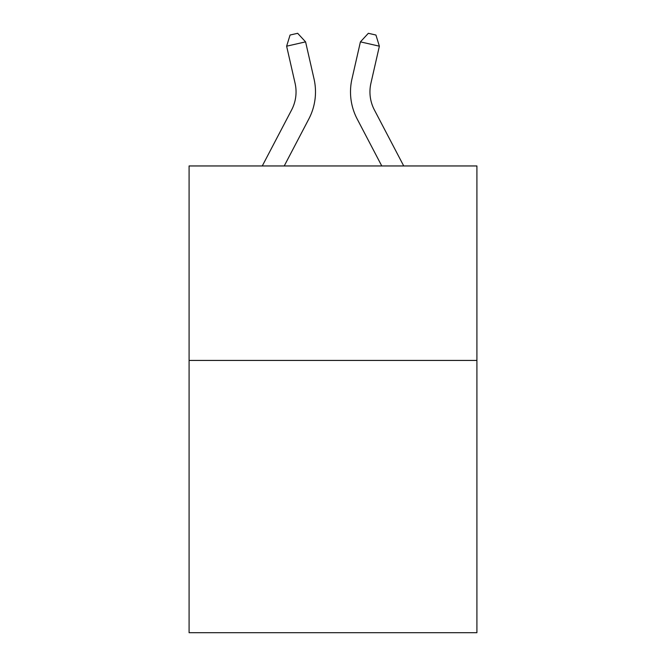 <?xml version="1.0" encoding="UTF-8"?>
<svg xmlns="http://www.w3.org/2000/svg" width="666" height="666" viewBox="0 0 666 666"><rect width="100%" height="100%" fill="white"/><g stroke="black" fill="none" stroke-linecap="round" stroke-linejoin="round"><path stroke-width="1" d="M476.914 360.431L476.914 632.7L189.086 632.7L189.086 165.959L476.914 165.959L476.914 360.431L189.086 360.431M314.036 78.938L305.586 41.866L314.036 78.938A58.342 58.342 0 0 1 308.833 118.973L284.224 165.959M403.729 165.959L374.392 109.948A38.894 38.894 0 0 1 370.92 83.258L379.37 46.187L360.414 41.866L351.964 78.938A58.342 58.342 0 0 0 357.167 118.973L381.776 165.959M374.392 109.948A38.894 38.894 0 0 1 370.92 83.258A38.894 38.894 0 0 0 374.392 109.948A38.894 38.894 0 0 1 370.92 83.258A38.894 38.894 0 0 0 374.392 109.948A38.894 38.894 0 0 1 370.92 83.258A38.894 38.894 0 0 0 374.392 109.948A38.894 38.894 0 0 1 370.92 83.258A38.894 38.894 0 0 0 374.392 109.948A38.894 38.894 0 0 1 370.92 83.258A38.894 38.894 0 0 0 374.392 109.948A38.894 38.894 0 0 1 370.92 83.258A38.894 38.894 0 0 0 374.392 109.948A38.894 38.894 0 0 1 370.92 83.258A38.894 38.894 0 0 0 374.392 109.948A38.894 38.894 0 0 1 370.92 83.258A38.894 38.894 0 0 0 374.392 109.948A38.894 38.894 0 0 1 370.92 83.258A38.894 38.894 0 0 0 374.392 109.948A38.894 38.894 0 0 1 370.92 83.258A38.894 38.894 0 0 0 374.392 109.948A38.894 38.894 0 0 1 370.92 83.258A38.894 38.894 0 0 0 374.392 109.948A38.894 38.894 0 0 1 370.92 83.258A38.894 38.894 0 0 0 374.392 109.948A38.894 38.894 0 0 1 370.92 83.258A38.894 38.894 0 0 0 374.392 109.948A38.894 38.894 0 0 1 370.92 83.258M379.37 46.187L375.932 35.032L368.348 33.3L360.414 41.866L351.964 78.938M262.271 165.959L291.608 109.948A38.894 38.894 0 0 0 295.08 83.258L286.63 46.187L290.068 35.032L297.652 33.3L305.586 41.866L286.63 46.187M291.608 109.948A38.894 38.894 0 0 0 295.08 83.258A38.894 38.894 0 0 1 291.608 109.948"/></g></svg>
